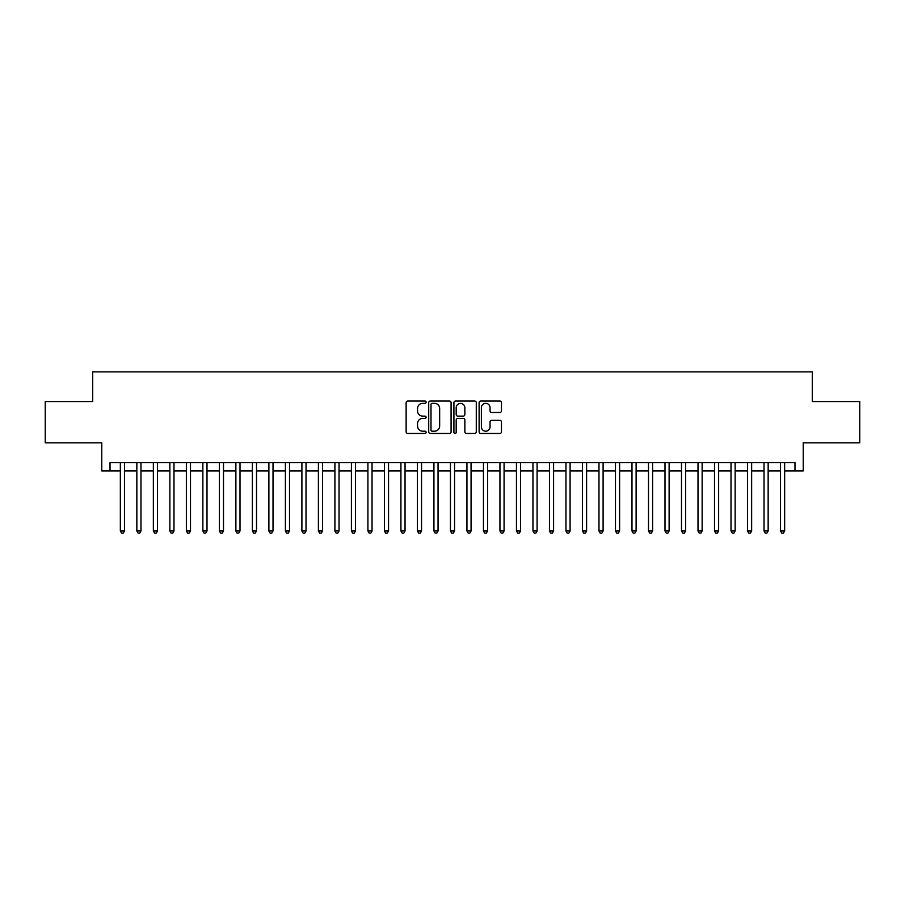 <?xml version="1.0" encoding="UTF-8"?>
<svg xmlns="http://www.w3.org/2000/svg" width="905" height="905" viewBox="0 0 905 905"><rect width="100%" height="100%" fill="white"/><g stroke="black" fill="none" stroke-linecap="round" stroke-linejoin="round"><path stroke-width="1.36" d="M426.097 402.193A1.131 1.131 0 0 0 424.954 401.062L407.748 401.062A1.618 1.618 0 0 0 406.13 402.68L406.13 431.843A1.618 1.618 0 0 0 407.748 433.461L424.954 433.461A1.131 1.131 0 0 0 426.097 432.33A1.131 1.131 0 0 0 424.954 431.199L422.737 431.199A5.181 5.181 0 0 1 417.544 426.006L417.544 423.585A5.181 5.181 0 0 1 422.737 418.393L424.954 418.393A1.131 1.131 0 0 0 426.097 417.262A1.131 1.131 0 0 0 424.954 416.13L422.737 416.13A5.181 5.181 0 0 1 417.544 410.949L417.544 408.517A5.181 5.181 0 0 1 422.737 403.336L424.954 403.336A1.131 1.131 0 0 0 426.097 402.193M499.843 412.488A1.618 1.618 0 0 0 501.461 410.859L501.461 402.68A1.618 1.618 0 0 0 499.843 401.062L480.725 401.062A1.618 1.618 0 0 0 479.107 402.68L479.107 431.843A1.618 1.618 0 0 0 480.725 433.461L499.843 433.461A1.618 1.618 0 0 0 501.461 431.843L501.461 421.956A1.618 1.618 0 0 0 499.843 420.339L491.664 420.339A1.618 1.618 0 0 0 490.046 421.956L490.046 426.866A4.333 4.333 0 0 1 485.714 431.199A4.333 4.333 0 0 1 481.381 426.866L481.381 407.669A4.333 4.333 0 0 1 485.714 403.336A4.333 4.333 0 0 1 490.046 407.669L490.046 410.859A1.618 1.618 0 0 0 491.664 412.488L499.843 412.488M110.025 470.905L110.025 462.647L794.975 462.647L794.975 470.905L803.221 470.905L803.221 442.85L859.75 442.85L859.75 401.582L812.294 401.582L812.294 371.876L92.706 371.876L92.706 401.582L45.25 401.582L45.25 442.85L101.779 442.85L101.779 470.905L120.342 470.905M451.086 402.68A1.618 1.618 0 0 0 449.457 401.062L430.35 401.062A1.618 1.618 0 0 0 428.721 402.68L428.721 431.843A1.618 1.618 0 0 0 430.35 433.461L449.457 433.461A1.618 1.618 0 0 0 451.086 431.843L451.086 402.68M455.543 401.062L474.65 401.062A1.618 1.618 0 0 1 476.279 402.68L476.279 431.843A1.618 1.618 0 0 1 474.65 433.461L466.471 433.461A1.618 1.618 0 0 1 464.853 431.843L464.853 420.022A1.618 1.618 0 0 0 463.236 418.393L457.806 418.393A1.618 1.618 0 0 0 456.188 420.022L456.188 432.33A1.131 1.131 0 0 1 455.057 433.461A1.131 1.131 0 0 1 453.914 432.33L453.914 402.68A1.618 1.618 0 0 1 455.543 401.062M124.471 470.905L136.847 470.905M140.976 470.905L153.352 470.905M157.481 470.905L169.857 470.905M173.986 470.905L186.362 470.905M190.491 470.905L202.867 470.905M206.996 470.905L219.372 470.905M223.501 470.905L235.877 470.905M240.006 470.905L252.382 470.905M256.511 470.905L268.887 470.905M273.016 470.905L285.392 470.905M289.521 470.905L301.897 470.905M306.026 470.905L318.402 470.905M322.531 470.905L334.907 470.905M339.036 470.905L351.411 470.905M355.541 470.905L367.916 470.905M372.046 470.905L384.421 470.905M388.55 470.905L400.926 470.905M405.044 470.905L417.431 470.905M421.549 470.905L433.936 470.905M438.054 470.905L450.441 470.905M454.559 470.905L466.946 470.905M471.064 470.905L483.451 470.905M487.569 470.905L499.956 470.905M504.074 470.905L516.45 470.905M520.579 470.905L532.955 470.905M537.084 470.905L549.459 470.905M553.589 470.905L565.964 470.905M570.093 470.905L582.469 470.905M586.598 470.905L598.974 470.905M603.103 470.905L615.479 470.905M619.608 470.905L631.984 470.905M636.113 470.905L648.489 470.905M652.618 470.905L664.994 470.905M669.123 470.905L681.499 470.905M685.628 470.905L698.004 470.905M702.133 470.905L714.509 470.905M718.638 470.905L731.014 470.905M735.143 470.905L747.519 470.905M751.648 470.905L764.024 470.905M768.153 470.905L780.529 470.905M784.658 470.905L794.975 470.905M432.126 403.336A1.131 1.131 0 0 0 430.995 404.467L430.995 430.056A1.131 1.131 0 0 0 432.126 431.199L434.479 431.199A5.181 5.181 0 0 0 439.66 426.006L439.66 408.517A5.181 5.181 0 0 0 434.479 403.336L432.126 403.336M464.853 407.748A4.333 4.333 0 0 0 460.521 403.415A4.333 4.333 0 0 0 456.188 407.748L456.188 414.513A1.618 1.618 0 0 0 457.806 416.13L463.236 416.13A1.618 1.618 0 0 0 464.853 414.513L464.853 407.748M124.471 462.647L124.471 530.975L120.342 530.975L120.342 462.647M124.471 530.975L123.238 533.124L121.587 533.124L120.342 530.975M140.976 462.647L140.976 530.975L136.847 530.975L136.847 462.647M140.976 530.975L139.743 533.124L138.092 533.124L136.847 530.975M157.481 462.647L157.481 530.975L153.352 530.975L153.352 462.647M157.481 530.975L156.248 533.124L154.597 533.124L153.352 530.975M173.986 462.647L173.986 530.975L169.857 530.975L169.857 462.647M173.986 530.975L172.753 533.124L171.102 533.124L169.857 530.975M190.491 462.647L190.491 530.975L186.362 530.975L186.362 462.647M190.491 530.975L189.247 533.124L187.607 533.124L186.362 530.975M206.996 462.647L206.996 530.975L202.867 530.975L202.867 462.647M206.996 530.975L205.752 533.124L204.111 533.124L202.867 530.975M223.501 462.647L223.501 530.975L219.372 530.975L219.372 462.647M223.501 530.975L222.257 533.124L220.616 533.124L219.372 530.975M240.006 462.647L240.006 530.975L235.877 530.975L235.877 462.647M240.006 530.975L238.762 533.124L237.11 533.124L235.877 530.975M256.511 462.647L256.511 530.975L252.382 530.975L252.382 462.647M256.511 530.975L255.267 533.124L253.615 533.124L252.382 530.975M273.016 462.647L273.016 530.975L268.887 530.975L268.887 462.647M273.016 530.975L271.772 533.124L270.12 533.124L268.887 530.975M289.521 462.647L289.521 530.975L285.392 530.975L285.392 462.647M289.521 530.975L288.276 533.124L286.625 533.124L285.392 530.975M306.026 462.647L306.026 530.975L301.897 530.975L301.897 462.647M306.026 530.975L304.781 533.124L303.13 533.124L301.897 530.975M322.531 462.647L322.531 530.975L318.402 530.975L318.402 462.647M322.531 530.975L321.286 533.124L319.635 533.124L318.402 530.975M339.036 462.647L339.036 530.975L334.907 530.975L334.907 462.647M339.036 530.975L337.791 533.124L336.14 533.124L334.907 530.975M355.541 462.647L355.541 530.975L351.411 530.975L351.411 462.647M355.541 530.975L354.296 533.124L352.645 533.124L351.411 530.975M372.046 462.647L372.046 530.975L367.916 530.975L367.916 462.647M372.046 530.975L370.801 533.124L369.15 533.124L367.916 530.975M388.55 462.647L388.55 530.975L384.421 530.975L384.421 462.647M388.55 530.975L387.306 533.124L385.654 533.124L384.421 530.975M405.044 462.647L405.044 530.975L400.926 530.975L400.926 462.647M405.044 530.975L403.811 533.124L402.159 533.124L400.926 530.975M421.549 462.647L421.549 530.975L417.431 530.975L417.431 462.647M421.549 530.975L420.316 533.124L418.664 533.124L417.431 530.975M438.054 462.647L438.054 530.975L433.936 530.975L433.936 462.647M438.054 530.975L436.821 533.124L435.169 533.124L433.936 530.975M454.559 462.647L454.559 530.975L450.441 530.975L450.441 462.647M454.559 530.975L453.326 533.124L451.674 533.124L450.441 530.975M471.064 462.647L471.064 530.975L466.946 530.975L466.946 462.647M471.064 530.975L469.831 533.124L468.179 533.124L466.946 530.975M487.569 462.647L487.569 530.975L483.451 530.975L483.451 462.647M487.569 530.975L486.336 533.124L484.684 533.124L483.451 530.975M504.074 462.647L504.074 530.975L499.956 530.975L499.956 462.647M504.074 530.975L502.841 533.124L501.189 533.124L499.956 530.975M520.579 462.647L520.579 530.975L516.45 530.975L516.45 462.647M520.579 530.975L519.346 533.124L517.694 533.124L516.45 530.975M537.084 462.647L537.084 530.975L532.955 530.975L532.955 462.647M537.084 530.975L535.851 533.124L534.199 533.124L532.955 530.975M553.589 462.647L553.589 530.975L549.459 530.975L549.459 462.647M553.589 530.975L552.355 533.124L550.704 533.124L549.459 530.975M570.093 462.647L570.093 530.975L565.964 530.975L565.964 462.647M570.093 530.975L568.86 533.124L567.209 533.124L565.964 530.975M586.598 462.647L586.598 530.975L582.469 530.975L582.469 462.647M586.598 530.975L585.365 533.124L583.714 533.124L582.469 530.975M603.103 462.647L603.103 530.975L598.974 530.975L598.974 462.647M603.103 530.975L601.87 533.124L600.219 533.124L598.974 530.975M619.608 462.647L619.608 530.975L615.479 530.975L615.479 462.647M619.608 530.975L618.375 533.124L616.724 533.124L615.479 530.975M636.113 462.647L636.113 530.975L631.984 530.975L631.984 462.647M636.113 530.975L634.88 533.124L633.229 533.124L631.984 530.975M652.618 462.647L652.618 530.975L648.489 530.975L648.489 462.647M652.618 530.975L651.385 533.124L649.733 533.124L648.489 530.975M669.123 462.647L669.123 530.975L664.994 530.975L664.994 462.647M669.123 530.975L667.89 533.124L666.238 533.124L664.994 530.975M685.628 462.647L685.628 530.975L681.499 530.975L681.499 462.647M685.628 530.975L684.384 533.124L682.743 533.124L681.499 530.975M702.133 462.647L702.133 530.975L698.004 530.975L698.004 462.647M702.133 530.975L700.889 533.124L699.248 533.124L698.004 530.975M718.638 462.647L718.638 530.975L714.509 530.975L714.509 462.647M718.638 530.975L717.394 533.124L715.753 533.124L714.509 530.975M735.143 462.647L735.143 530.975L731.014 530.975L731.014 462.647M735.143 530.975L733.898 533.124L732.247 533.124L731.014 530.975M751.648 462.647L751.648 530.975L747.519 530.975L747.519 462.647M751.648 530.975L750.403 533.124L748.752 533.124L747.519 530.975M768.153 462.647L768.153 530.975L764.024 530.975L764.024 462.647M768.153 530.975L766.908 533.124L765.257 533.124L764.024 530.975M784.658 462.647L784.658 530.975L780.529 530.975L780.529 462.647M784.658 530.975L783.413 533.124L781.762 533.124L780.529 530.975"/></g></svg>
